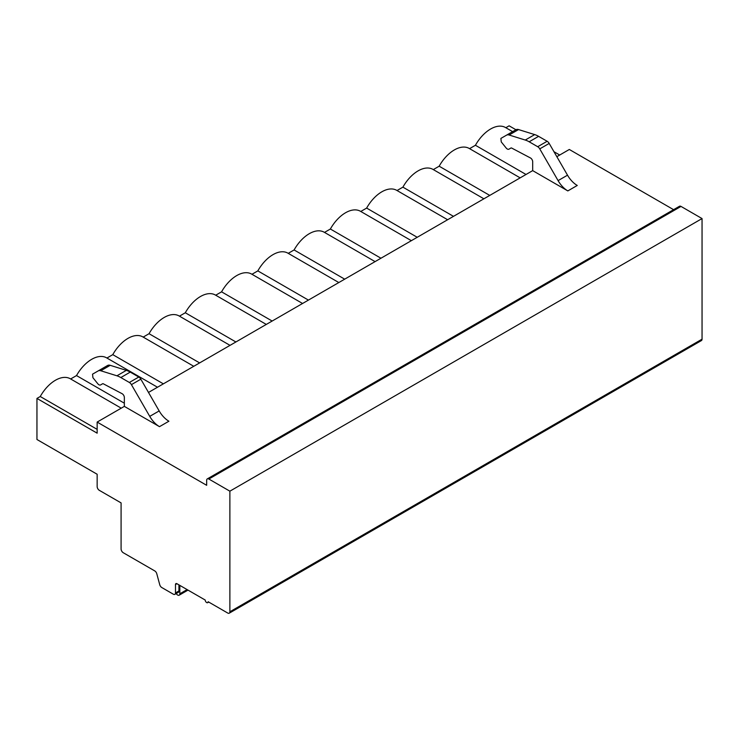 <?xml version="1.0" encoding="UTF-8"?>
<svg xmlns="http://www.w3.org/2000/svg" width="739" height="739" viewBox="0 0 739 739"><rect width="100%" height="100%" fill="white"/><g stroke="black" fill="none" stroke-linecap="round" stroke-linejoin="round"><path stroke-width="1.11" d="M36.95 398.423L36.95 439.502L97.151 474.253L97.151 486.567A3.076 1.774 60 0 0 99.322 490.336L121.085 502.899L121.085 548.966A3.076 1.774 -120 0 0 123.265 552.735L154.737 570.905A3.076 1.774 60 0 1 156.779 573.732L159.735 584.706A3.076 1.774 -120 0 0 161.776 587.533L173.305 594.184A3.076 1.774 -120 0 0 174.847 594.341A3.076 1.774 -120 0 0 175.485 592.927L175.485 584.558A2.051 1.182 60 0 1 175.91 583.616A2.051 1.182 60 0 1 176.935 583.718L205.22 600.05A2.051 1.182 -120 0 0 206.116 602.119A2.051 1.182 -120 0 0 207.696 602.664A2.051 1.182 -120 0 0 208.121 601.722L227.704 613.028A3.076 1.774 -120 0 0 229.247 613.185L701.413 340.577A3.076 1.774 -120 0 0 702.05 339.173L702.05 218.568L681.016 206.421A3.076 1.774 -120 0 0 679.474 206.273L207.308 478.881A3.076 1.774 -120 0 0 206.671 480.285L206.671 485.311L97.151 422.08L97.151 433.174L36.95 398.423L40.248 396.52A29.745 17.173 -60 0 1 70.316 378.774L121.242 408.177M673.589 209.673L569.316 149.472L556.836 156.686M505.827 127.718L509.125 125.815L515.914 129.741A7.695 4.443 60 0 1 518.556 129.574L534.694 134.6A24.618 14.217 60 0 1 538.602 136.345L547.137 141.278A4.101 2.365 60 0 1 549.188 143.44L567.515 175.18A19.491 11.251 -120 0 0 577.261 185.461L567.829 190.911L532.69 170.626L148.493 392.437M553.964 151.707L559.709 155.024M469.561 148.65L475.426 145.269A29.745 17.173 -60 0 1 505.494 127.524L512.626 131.644M433.303 169.591L439.16 166.201A29.745 17.173 -60 0 1 469.237 148.465L520.154 177.859M397.037 190.533L402.903 187.143A29.745 17.173 -60 0 1 432.971 169.397L483.888 198.8M360.771 211.465L366.636 208.084A29.745 17.173 -60 0 1 396.704 190.339L447.622 219.732M324.504 232.406L330.37 229.016A29.745 17.173 -60 0 1 360.438 211.271L411.355 240.674M288.238 253.338L294.104 249.958A29.745 17.173 -60 0 1 324.172 232.212L375.098 261.615M251.971 274.28L257.837 270.89A29.745 17.173 -60 0 1 287.905 253.154L338.832 282.547M215.705 295.212L221.571 291.831A29.745 17.173 -60 0 1 251.639 274.086L302.565 303.489M179.448 316.153L185.304 312.763A29.745 17.173 -60 0 1 215.382 295.027L266.299 324.421M143.181 337.095L149.047 333.705A29.745 17.173 -60 0 1 179.115 315.959L230.032 345.362M106.915 358.027L112.781 354.646A29.745 17.173 -60 0 1 142.849 336.901L193.766 366.295M70.648 378.968L76.514 375.578A29.745 17.173 -60 0 1 106.582 357.833L157.499 387.236M40.248 396.52L97.151 429.368M76.514 375.578L124.346 403.198M97.151 422.08L124.346 406.376L124.346 397.508A3.076 1.774 -120 0 0 122.074 393.684L103.331 383.809A1.543 0.887 -120 0 0 102.61 383.763L100.596 384.927A3.289 1.903 60 0 1 97.788 383.726L92.92 377.684L92.541 374.174L98.158 370.932A7.695 4.443 60 0 1 100.781 370.766L116.928 375.8A24.618 14.217 60 0 1 120.827 377.546L129.362 382.469A4.101 2.365 60 0 1 131.413 384.64L149.74 416.371A19.491 11.251 -120 0 0 159.485 426.662L168.908 421.221A19.491 11.251 -120 0 1 159.171 410.93L140.844 379.19A4.101 2.365 60 0 0 138.793 377.029L130.258 372.096A24.618 14.217 60 0 0 126.351 370.359L110.213 365.325A7.695 4.443 60 0 0 107.589 365.491L98.158 370.932M532.69 170.626L532.69 161.758A3.076 1.774 -120 0 0 530.417 157.934L511.674 148.059A1.543 0.887 -120 0 0 510.954 148.003L508.94 149.167A3.289 1.903 60 0 1 506.132 147.976L501.264 141.925L500.885 138.415L506.501 135.182A7.695 4.443 60 0 1 509.125 135.015L525.272 140.05A24.618 14.217 60 0 1 529.17 141.786L537.706 146.719A4.101 2.365 60 0 1 539.756 148.881L558.084 180.621A19.491 11.251 -120 0 0 567.829 190.911M124.346 406.376L159.485 426.662M100.596 384.927L102.61 383.753M515.933 129.731L506.501 135.182M510.954 148.003L508.94 149.167L510.954 148.003M702.05 218.568L229.875 491.176L208.851 479.029A3.076 1.774 -120 0 0 207.308 478.881M229.247 613.185A3.076 1.774 -120 0 0 229.875 611.772L229.875 491.176M174.847 594.341L178.293 592.355A3.076 1.774 -120 0 0 178.93 590.941L178.93 584.872M179.836 585.39L179.836 593.786A3.076 1.774 60 0 1 179.198 595.191A3.076 1.774 60 0 1 176.205 593.556M112.781 354.646L163.365 383.846M149.047 333.705L199.632 362.914M185.304 312.763L235.898 341.972M221.571 291.831L272.164 321.04M257.837 270.89L308.431 300.099M294.104 249.958L344.697 279.166M330.37 229.016L380.954 258.225M366.636 208.084L417.221 237.284M402.903 187.143L453.487 216.351M439.16 166.201L489.754 195.41M475.426 145.269L526.02 174.478M149.74 416.371L159.171 410.93M131.413 384.64L140.844 379.19M129.362 382.469L138.793 377.029M120.827 377.546L130.258 372.096M116.928 375.8L126.351 370.359M100.781 370.766L110.213 365.325M567.515 175.18L558.084 180.621M549.188 143.44L539.756 148.881M547.137 141.278L537.706 146.719M538.602 136.345L529.17 141.786M534.694 134.6L525.272 140.05M518.556 129.574L509.125 135.015M681.016 206.421L208.851 479.029M702.05 339.173L229.875 611.772M176.935 583.718L175.485 584.558M178.93 590.941L175.485 592.927M187.096 589.593L179.836 593.786M208.721 602.073L207.696 602.664M179.198 595.191L188.002 590.11"/></g></svg>
